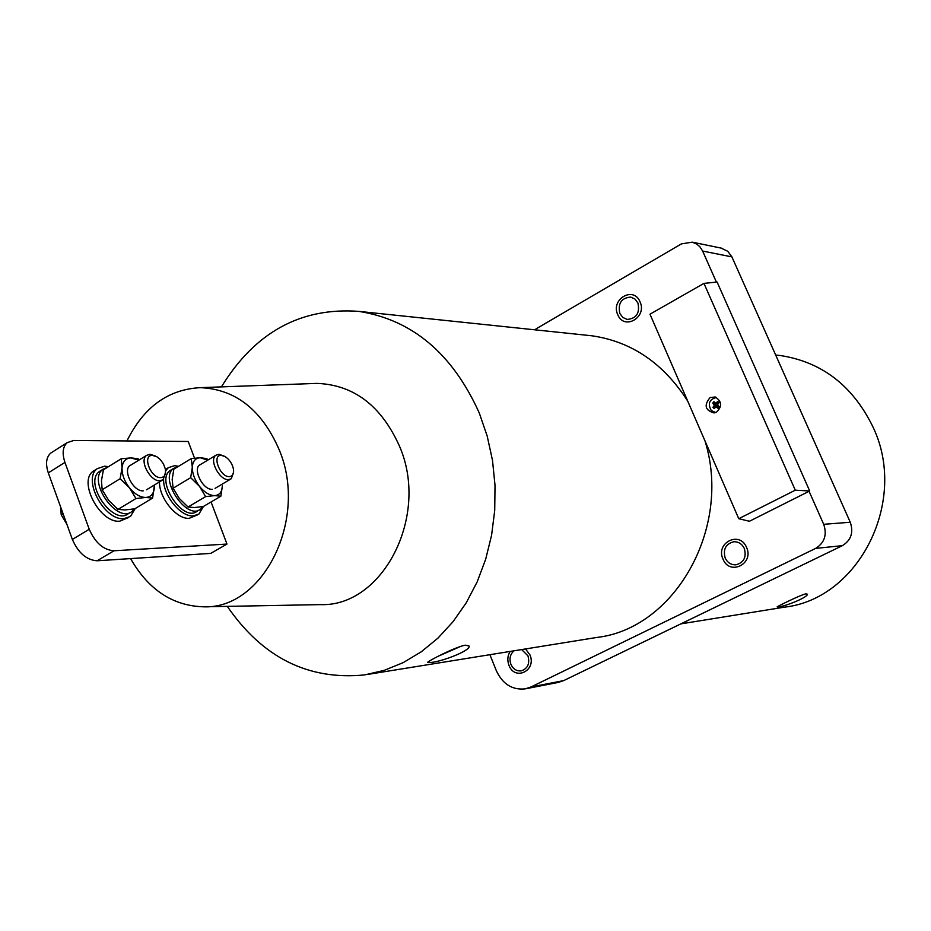 <?xml version="1.0" encoding="UTF-8"?>
<svg xmlns="http://www.w3.org/2000/svg" width="931" height="931" viewBox="0 0 931 931"><rect width="100%" height="100%" fill="white"/><g stroke="black" fill="none" stroke-linecap="round" stroke-linejoin="round"><path stroke-width="1.4" d="M529.925 654.842L525.515 648.954L529.925 654.842C536.896 670.599 514.808 681.411 508.943 665.246C514.808 681.411 536.896 670.599 529.925 654.842M510.176 651.421C507.535 655.645 507.127 660.254 508.943 665.246C507.127 660.254 507.535 655.645 510.176 651.421M746.557 547.428C739.819 530.449 715.252 542.796 723.003 559.1C729.555 576.056 754.354 563.918 746.557 547.428C739.819 530.449 715.252 542.796 723.003 559.1C729.555 576.056 754.354 563.918 746.557 547.428M640.039 301.819C633.662 285.677 610.387 299.223 617.742 314.643C623.956 330.773 647.429 317.401 640.039 301.819C633.662 285.677 610.387 299.223 617.742 314.643C623.956 330.773 647.429 317.401 640.039 301.819M431.332 662.43C442.039 661.476 470.9 650.653 469.096 646.033L465.349 645.171C455.271 646.882 427.236 661.464 427.69 662.395L431.332 662.43M441.236 654.924L461.217 646.172M778.514 606.861C784.717 606.628 808.923 596.969 807.2 594.141L805.792 593.862C800.195 595.014 776.547 606.849 777.141 606.872L778.514 606.861M221.415 386.877C254.931 332.286 300.748 307.114 358.877 311.385C412.386 319.822 452.513 353.675 479.256 412.945L487.216 436.139L492.511 460.438L495.024 485.388L494.722 510.491L491.58 535.255L485.691 559.194L477.184 581.863L466.233 602.811L453.071 621.664L437.977 638.096L421.243 651.816L403.228 662.616L384.259 670.343L364.696 674.905C308.382 680.503 262.589 657.658 227.304 606.372M586.891 335.265L591.767 335.777C631.497 341.514 663.466 363.241 687.648 400.982M776.012 355.083L780.294 355.526C821.654 361.891 852.412 385.422 872.568 426.142C908.993 500.284 859.034 599.122 784.309 607.175L680.852 623.875M705.046 441.038C732.197 528.377 674.393 628.856 596.596 637.479L367.338 674.475M312.548 383.549L316.959 383.386C353.792 384.817 381.291 405.73 399.469 446.135C429.947 515.762 382.827 607.024 320.497 604.615L204.226 606.803M126.942 440.945C143.63 407.15 168.08 389.379 200.27 387.657C235.508 389.123 261.844 409.873 279.253 449.906C308.44 518.893 263.426 609.235 203.773 606.814C172.887 605.941 148.494 589.87 130.584 558.6M489.904 654.702L496.293 670.599C502.624 684.134 512.294 690.22 525.305 688.847L531.066 686.95L815.649 548.394C824.529 542.843 827.217 534.813 823.702 524.304L809.086 491.3M716.405 282.116L702.649 251.067L699.844 246.715L696.784 244.085L692.245 242.153L681.364 243.91L535.965 328.922L535.895 329.923M64.937 462.404L48.307 472.878L72.362 539.445L89.236 529.262L64.937 462.404C61.958 453.397 62.714 446.799 67.218 442.621L73.7 440.479L188.213 441.48L194.521 458.145M211.069 501.972L226.978 544.065L210.72 553.398L97.127 560.776C86.571 560.078 78.32 552.967 72.362 539.445M531.066 686.95L563.674 680.619L842.404 545.647L815.649 548.394M823.702 524.304L850.271 522.256L731.906 256.886L702.649 251.067M721.013 248.065L727.739 251.265L731.906 256.886M850.271 522.256C853.704 532.462 851.085 540.259 842.404 545.647M563.674 680.619L558.018 682.481L525.654 688.777M440.805 654.982L439.316 655.727M452.641 649.442L451.081 650.129M89.236 529.262C95.241 542.843 103.504 550.012 114.001 550.78L226.978 544.065M48.307 472.878C45.363 463.894 46.166 457.307 50.705 453.106L52.52 451.954M619.825 313.456C617.765 303.343 621.384 297.885 630.694 297.082L634.977 299.049L637.933 303.029C640.016 313.037 636.455 318.507 627.25 319.438L622.851 317.494L619.825 313.456M521.639 649.57L527.947 655.82C530.007 663.582 527.772 668.598 521.244 670.879C516.612 671.309 513.167 669.11 510.898 664.28C509.082 658.752 510.118 654.26 514.028 650.804M725.191 558.018C722.887 549.243 725.773 543.809 733.837 541.737C738.562 541.656 742.065 543.925 744.335 548.534C746.65 557.192 743.846 562.615 735.932 564.814C731.091 564.989 727.507 562.72 725.191 558.018M716.486 412.177C722.363 406.382 721.932 401.319 715.206 396.978L710.097 397.572C703.766 405.183 705.093 410.315 714.089 412.957L716.486 412.177M738.76 518.695L795.283 490.195L703.952 283.385L649.978 314.201L738.76 518.695L749.432 521.255L809.691 490.986L717.103 282.046L703.952 283.385M795.283 490.195L809.691 490.986M716.183 406.824L714.124 408.534L712.902 407.278L714.368 405.555L712.785 403.018L713.937 401.657L715.497 403.239L717.824 401.47L719.058 402.716L717.58 404.45L719.174 406.987L718.01 408.348L718.581 406.393M717.114 406.672L716.498 405.369L717.871 406.614M716.498 397.479C709.306 399.283 707.572 403.635 711.272 410.548L715.706 412.538M718.01 408.348L716.079 406.835M718.278 403.635L715.497 403.239M718.092 406.591L716.451 406.754M714.345 404.601L716.486 404.95L717.103 403.507M712.785 403.018L716.16 404.624M716.358 403.204L718.476 403.391M717.638 403.6L716.498 405.369L714.368 405.555M712.902 407.278L716.183 405.718M715.59 406.8L717.72 406.614M717.824 401.47L718.313 403.216M167.243 468.642L165.427 469.41M159.515 481.909C158.933 497.922 176.727 519.591 189.237 518.311L197.442 514.924M178.601 466.268L174.504 465.698L168.325 467.688L165.602 470.842M163.612 479.337C162.972 495.35 180.812 517.159 193.345 515.89L198.943 514.04L203.424 506.487M95.288 469.911L93.275 471.167C77.773 481.327 100.059 523.443 119.738 521.174L128.618 517.543M108.531 466.64L104.644 466.187L97.429 468.584C81.975 478.72 104.284 520.883 123.939 518.648L130.468 516.437L135.228 508.535M229.329 476.625C220.065 477.289 211.535 454.817 221.229 455.364L225.011 456.516C229.585 459.553 232.424 463.882 233.53 469.503C233.949 473.949 232.552 476.323 229.329 476.625M233.588 472.087L231.307 478.732L228.491 479.628C219.472 480.454 208.742 459.681 215.887 455.236L218.843 454.305L223.964 455.992M160.772 477.626C150.613 478.325 141.873 454.817 152.463 455.387L157.06 456.888L160.237 459.495L163.495 463.987L165.346 468.991C166.16 474.321 164.636 477.196 160.772 477.626M165.602 472.075L163.193 479.686L159.911 480.768C150.17 481.63 138.987 460.345 146.563 455.399L150.019 454.281L155.547 456.085M66.823 524.118L61.225 514.866L60.62 506.941M63.064 513.737L61.225 514.866M172.77 469.154L170.233 470.458C154.988 480.396 183.174 522.954 197.151 511.212L199.269 509.967M177.856 466.722L173.666 468.386C158.445 478.301 186.654 520.906 200.596 509.176L202.97 506.58M102.224 469.946L99.501 471.435C83.115 482.619 113.524 526.515 128.536 513.516L130.433 512.376M107.402 467.339L103.004 469.259C86.653 480.431 117.085 524.386 132.062 511.387L134.401 508.885M220.856 496.2L214.619 495.618L205.623 496.619L188.05 507.023L194.428 507.546L203.377 506.511L220.856 496.2L222.369 485.889C222.067 491.975 219.483 495.222 214.619 495.618C209.545 495.501 204.506 492.418 199.502 486.366C194.719 480.024 192.321 473.67 192.31 467.292L191.274 458.587L173.841 469.154L172.177 479.453L173.131 488.216L190.68 477.673L192.31 467.292C192.717 461.182 195.37 458.005 200.293 457.761L207.694 460.17M200.479 464.522C191.937 467.711 202.574 490.195 212.221 489.287M205.623 496.619L199.502 486.366L190.68 477.673M188.05 507.023L179.276 498.422L173.131 488.216M208.195 459.879L206.577 458.552L200.293 457.761L191.274 458.587M154.383 485.016L154.418 487.285C153.941 493.663 151.031 497.049 145.702 497.468C140.162 497.363 134.739 494.14 129.432 487.809C124.358 481.176 121.903 474.531 122.054 467.862L121.263 458.75L103.434 469.806L101.456 480.571L102.166 489.741L120.122 478.72L122.054 467.862C122.659 461.473 125.65 458.157 131.027 457.901L138.731 460.228M130.957 465.011C121.693 468.514 132.761 491.812 143.246 490.846M154.441 484.981L152.614 498.073L134.727 508.838L125.045 509.932L117.981 509.397L135.973 498.527L129.432 487.809L120.122 478.72M117.981 509.397L108.729 500.413L102.166 489.741M139.359 459.833L137.986 458.715L131.027 457.901L121.263 458.75M152.614 498.073L145.702 497.468L135.973 498.527M114.001 550.78L97.127 560.776M358.877 311.385L591.767 335.777M775.698 355.048L780.294 355.526M200.27 387.657L316.959 383.386M692.245 242.153L721.734 248.216M67.218 442.621L50.705 453.106M165.439 469.457L168.325 467.688M93.275 471.167L97.429 468.584M215.887 455.236L199.688 465M230.551 479.174L215.061 488.368M146.563 455.399L129.979 465.616M162.273 480.245L146.563 489.753M170.233 470.458L173.666 468.386M99.501 471.435L103.004 469.259"/></g></svg>
